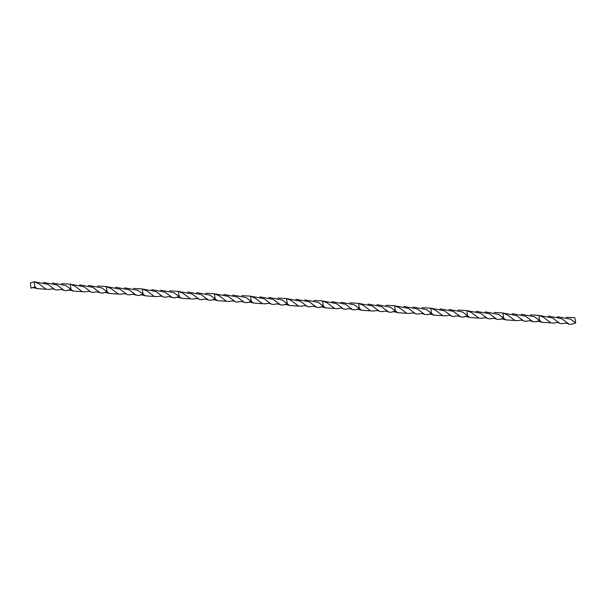 <?xml version="1.0" encoding="UTF-8"?>
<svg xmlns="http://www.w3.org/2000/svg" width="606" height="606" viewBox="0 0 606 606"><rect width="100%" height="100%" fill="white"/><g stroke="black" fill="none" stroke-linecap="round" stroke-linejoin="round"><path stroke-width="0.91" d="M277.851 298.046L286.502 298.538L291.228 300.568L298.591 306.075L301.288 306.257C304.454 305.507 306.56 305.651 307.606 306.674L310.302 306.856C312.014 306.038 314.12 306.181 316.612 307.28L319.309 307.462L323.331 306.098L325.627 307.878L337.337 308.659C340.511 307.916 342.61 308.053 343.655 309.083L346.359 309.257C348.071 308.439 350.17 308.583 352.669 309.681L355.358 309.863L359.381 308.507L361.684 310.28L373.394 311.06C376.561 310.317 378.667 310.454 379.712 311.484L382.409 311.658C384.121 310.848 386.227 310.984 388.719 312.082L391.415 312.264L395.438 310.908L397.733 312.688L409.444 313.469C412.61 312.719 414.716 312.863 415.761 313.885L418.466 314.067C420.17 313.249 422.276 313.393 424.776 314.491L427.465 314.673L431.487 313.31L433.79 315.09L445.501 315.87C448.667 315.128 450.773 315.264 451.811 316.294L454.515 316.468C456.227 315.65 458.325 315.794 460.825 316.893L463.514 317.074L467.544 315.718L469.839 317.491L481.55 318.271C484.717 317.529 486.823 317.665 487.868 318.695L490.572 318.87C492.277 318.059 494.382 318.195 496.882 319.294L499.571 319.476L503.594 318.12L505.896 319.9L517.607 320.68C520.774 319.93 522.88 320.074 523.917 321.097L526.622 321.278C528.334 320.46 530.432 320.604 532.932 321.703L535.621 321.884L539.651 320.521L541.946 322.301L553.657 323.081C556.823 322.339 558.929 322.475 559.974 323.506L562.671 323.68C564.383 322.862 566.489 323.006 568.981 324.104L571.678 324.286L575.7 322.93L574.92 317.771L566.269 317.279M313.9 300.447L322.551 300.947L327.278 302.97L334.641 308.477M286.858 298.644L300.25 301.174L307.606 306.674M295.872 299.25L309.265 301.773L316.612 307.28M268.829 297.448L282.214 299.97L289.577 305.477L298.591 306.075M304.886 299.849L318.264 302.371L323.331 306.098L322.551 300.947M241.794 295.645L250.445 296.137L255.171 298.167L262.534 303.674L265.239 303.848C268.405 303.106 270.511 303.242 271.549 304.273L274.253 304.447C275.965 303.636 278.063 303.773 280.563 304.871L283.252 305.053L287.282 303.697L286.502 298.538M250.808 296.243L264.193 298.773L271.549 304.273M259.815 296.842L273.208 299.372L280.563 304.871M232.78 295.046L246.165 297.561L253.528 303.068L262.534 303.674M205.745 293.236L214.395 293.736L219.122 295.758L226.485 301.265L229.182 301.447C232.348 300.705 234.454 300.841 235.499 301.871L238.203 302.046C239.908 301.227 242.014 301.371 244.513 302.47L247.203 302.652L251.225 301.296L250.445 296.137M214.759 293.842L228.144 296.364L235.499 301.871M223.765 294.44L237.158 296.97L244.513 302.47M196.73 292.637L210.108 295.16L217.471 300.667L226.485 301.265M169.688 290.835L178.338 291.327L183.073 293.357L190.428 298.864L193.132 299.046C196.299 298.296 198.404 298.44 199.442 299.462L202.146 299.644C203.858 298.826 205.957 298.97 208.456 300.068L211.146 300.25L215.175 298.887L214.395 293.736M178.702 291.441L192.094 293.963L199.442 299.462M187.716 292.039L201.101 294.561L208.456 300.068M160.673 290.236L174.058 292.759L181.421 298.266L190.428 298.864M133.638 288.433L142.289 288.926L147.016 290.956L154.379 296.463L157.075 296.637C160.242 295.895 162.347 296.031 163.393 297.061L166.097 297.235C167.801 296.425 169.907 296.561 172.407 297.66L175.096 297.849L179.118 296.485L178.338 291.327M142.652 289.032L156.037 291.562L163.393 297.061M151.659 289.63L165.052 292.16L172.407 297.66M124.624 287.835L138.001 290.35L145.364 295.857L154.379 296.463M97.589 286.024L106.239 286.524L110.966 288.547L118.329 294.054L121.026 294.236C124.192 293.493 126.298 293.63 127.343 294.66L130.04 294.834C131.752 294.016 133.858 294.16 136.35 295.258L139.047 295.44L143.069 294.084L142.289 288.926M106.595 286.63L119.988 289.153L127.343 294.66M115.61 287.229L128.995 289.759L136.35 295.258M88.567 285.426L101.952 287.948L109.315 293.455L118.329 294.054M61.532 283.623L70.182 284.116L74.909 286.146L82.272 291.653L84.969 291.834C88.143 291.085 90.249 291.228 91.286 292.251L93.991 292.433C95.703 291.615 97.801 291.759 100.301 292.857L102.99 293.039L107.02 291.675L106.239 286.524M70.546 284.229L83.931 286.752L91.286 292.251M79.553 284.828L92.945 287.35L100.301 292.857M52.517 283.025L65.895 285.547L73.258 291.054L82.272 291.653M34.133 281.714L30.3 282.987L31.08 288.145L34.913 286.873L34.133 281.714L38.86 283.744L46.223 289.251L48.919 289.426C52.086 288.683 54.192 288.827 55.237 289.85L57.941 290.024C59.646 289.214 61.751 289.35 64.244 290.448L66.94 290.638L70.963 289.274L70.182 284.116M30.3 282.987L32.444 282.275M34.497 281.82L47.882 284.35L55.237 289.85M43.503 282.419L56.896 284.949L64.244 290.448M34.913 286.873L37.208 288.645L46.223 289.251M349.957 302.856L358.608 303.348L363.335 305.379L370.69 310.886M322.915 301.053L336.3 303.576L343.655 309.083M331.921 301.652L345.314 304.182L352.669 309.681M340.936 302.258L354.321 304.773L359.381 308.507L358.608 303.348M386.007 305.257L394.657 305.75L399.384 307.78L406.747 313.287M358.964 303.454L372.357 305.985L379.712 311.484M367.978 304.053L381.363 306.583L388.719 312.082M376.993 304.659L390.37 307.181L395.438 310.908L394.657 305.75M422.056 307.659L430.707 308.151L435.434 310.181L442.797 315.688M395.021 305.856L408.406 308.386L415.761 313.885M404.028 306.462L417.42 308.984L424.776 314.491M413.042 307.06L426.427 309.583L431.487 313.31L430.707 308.151M458.113 310.067L466.764 310.56L471.491 312.59L478.854 318.097M431.071 308.265L444.463 310.787L451.811 316.294M440.085 308.863L453.47 311.393L460.825 316.893M449.091 309.469L462.476 311.984L467.544 315.718L466.764 310.56M494.163 312.469L502.813 312.961L507.54 314.991L514.903 320.498M467.128 310.666L480.513 313.196L487.868 318.695M476.134 311.264L489.527 313.794L496.882 319.294M485.148 311.87L498.526 314.393L503.594 318.12L502.813 312.961M530.22 314.87L538.87 315.362L543.597 317.392L550.96 322.9M503.177 313.067L516.562 315.597L523.917 321.097M512.184 313.673L525.576 316.196L532.932 321.703M521.198 314.272L534.583 316.794L539.651 320.521L538.87 315.362M539.226 315.476L552.619 317.998L559.974 323.506M548.241 316.074L561.633 318.604L568.981 324.104M557.255 316.68L570.632 319.195L575.7 322.93M319.309 307.462L319.771 307.287M283.752 304.871C284.54 304.257 286.479 304.462 289.577 305.477M283.252 305.053L283.722 304.886M247.702 302.47C248.49 301.856 250.429 302.061 253.528 303.068M247.203 302.652L247.665 302.477M211.653 300.061C212.433 299.455 214.372 299.652 217.471 300.667M211.146 300.25L211.615 300.076M175.596 297.66C176.384 297.046 178.323 297.251 181.421 298.266M175.096 297.849L175.558 297.675M139.547 295.258C140.327 294.645 142.274 294.849 145.364 295.857M139.047 295.44L139.509 295.266M102.99 293.039L103.459 292.865C104.277 292.243 106.217 292.44 109.315 293.455M67.44 290.448C68.22 289.835 70.167 290.039 73.258 291.054M66.94 290.638L67.402 290.463M31.383 288.047C32.171 287.433 34.11 287.638 37.208 288.645M355.358 309.863L355.82 309.689M319.809 307.272C320.589 306.666 322.536 306.863 325.627 307.878M391.415 312.264L391.877 312.098M355.858 309.681C356.646 309.068 358.585 309.265 361.684 310.28M427.465 314.673L427.927 314.499M391.915 312.082C392.696 311.469 394.635 311.673 397.733 312.688M463.514 317.074L463.984 316.9M427.965 314.484C428.753 313.878 430.692 314.075 433.79 315.09M499.571 319.476L500.033 319.309M464.022 316.893C464.802 316.279 466.741 316.476 469.839 317.491M535.621 321.884L536.09 321.71M500.071 319.294C500.859 318.68 502.798 318.885 505.896 319.9M571.678 324.286L572.14 324.112M536.121 321.695C536.908 321.089 538.848 321.286 541.946 322.301"/></g></svg>
